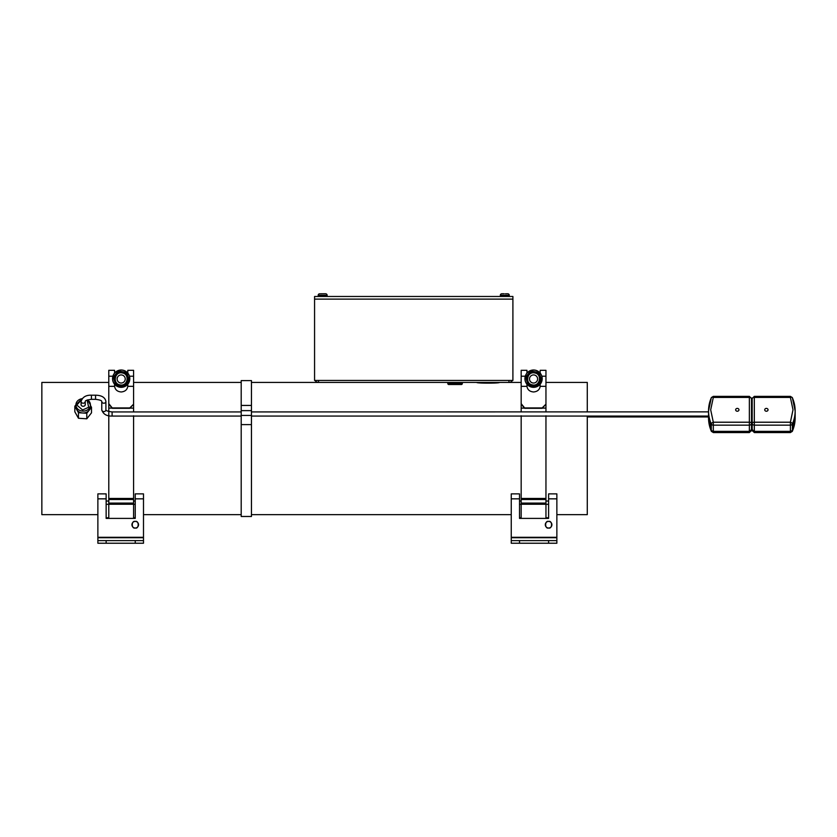 <?xml version="1.0" encoding="UTF-8"?>
<svg xmlns="http://www.w3.org/2000/svg" width="837" height="837" viewBox="0 0 837 837"><rect width="100%" height="100%" fill="white"/><g stroke="black" fill="none" stroke-linecap="round" stroke-linejoin="round"><path stroke-width="1.26" d="M318.531 380.437L318.531 382.425L508.938 382.425L508.938 380.437M512.37 380.437A3.965 3.965 0 0 1 508.938 382.425L521.169 382.425M251.456 382.425L318.531 382.425A3.965 3.965 0 0 1 315.099 380.437M448.444 382.425L447.785 383.084L462.327 383.084L461.668 382.425M462.327 383.848L461.668 384.507L448.444 384.507L447.785 383.848L462.327 383.848L462.327 383.084M512.903 296.476L314.566 296.476L314.566 299.123L512.903 299.123L512.903 296.476M512.903 299.123L512.903 380.437L314.566 380.437L314.566 299.123M319.472 293.797L325.541 293.766L319.472 293.797A1.517 1.517 0 0 0 318.196 295.294L318.196 296.476M325.855 293.787L325.855 293.787A1.517 1.517 0 0 1 327.121 295.294L327.121 296.476M507.996 293.797L507.996 293.797A1.517 1.517 0 0 1 509.262 295.294L500.338 295.294A1.517 1.517 0 0 1 501.604 293.787L501.614 293.797M505.412 293.797L507.682 293.766M509.262 295.294L509.262 296.476L500.338 296.476L500.338 295.294L500.338 296.476M504.188 293.766L501.928 293.766L504.188 293.766M323.27 293.766L325.541 293.766M548.601 528.021C544.678 529.204 544.678 520.237 548.601 521.42C552.525 520.237 552.525 529.204 548.601 528.021M551.907 524.726A3.306 3.306 0 0 1 548.601 528.021A3.306 3.306 0 0 1 545.295 524.726A3.306 3.306 0 0 1 548.601 521.42A3.306 3.306 0 0 1 551.907 524.726M548.601 504.324L545.954 504.324M521.169 504.324L519.515 504.324M556.867 537.731L556.867 543.234L511.25 543.234L511.25 540.618L556.867 540.618L511.25 540.618L511.25 537.731L556.867 537.731L556.867 498.842L548.601 498.842L548.601 518.406L519.515 518.406L519.515 517.779L521.169 517.779M548.601 498.842L548.601 493.882L556.867 493.882L556.867 498.842M545.954 517.779L548.601 517.779L548.601 518.406L519.515 518.406L519.515 493.882L511.25 493.882L511.25 537.731M519.515 501.039L521.169 501.039M545.954 501.039L548.601 501.039M519.515 498.842L511.25 498.842M511.25 537.281L556.867 537.281M135.238 528.021C131.304 529.204 131.304 520.237 135.238 521.42C139.162 520.237 139.162 529.204 135.238 528.021M138.544 524.726A3.306 3.306 0 0 1 135.238 528.021A3.306 3.306 0 0 1 131.932 524.726A3.306 3.306 0 0 1 135.238 521.42A3.306 3.306 0 0 1 138.544 524.726M135.238 504.324L133.585 504.324M108.789 504.324L106.142 504.324M133.585 517.779L135.238 517.779L135.238 518.406L106.142 518.406L106.142 493.882L97.877 493.882L97.877 537.731L143.493 537.731L143.493 543.234L97.877 543.234L97.877 540.618L97.877 543.234M97.877 537.731L97.877 540.618L143.493 540.618L143.493 543.213M143.493 498.842L135.238 498.842L135.238 493.882L143.493 493.882L143.493 537.731M135.238 498.842L135.238 518.406L106.142 518.406L106.142 517.779L108.789 517.779M106.142 501.039L108.789 501.039M133.585 501.039L135.238 501.039M143.493 540.618L97.877 540.618M106.142 498.842L97.877 498.842M97.877 537.281L143.493 537.281M545.954 415.78L545.954 499.501L521.169 499.501L521.169 518.406M545.954 499.501L545.954 518.406M521.169 499.501L521.169 498.444L545.954 498.444M545.954 411.93L545.954 408.111L542.324 408.111L545.954 408.111L545.954 404.177L542.156 408.31L524.632 408.31L521.169 404.03L521.169 408.111L524.475 408.111L521.169 408.111L521.169 411.93M521.169 415.78L521.169 498.444M540.168 373.082L540.168 370.31L545.954 370.31L545.954 376.2L541.842 376.2M526.954 373.082L526.954 370.31L521.169 370.31L521.169 403.664L524.632 407.933L542.146 407.933L545.954 404.177M525.28 376.2L521.169 376.2M540.168 384.246L540.168 386.024A6.612 6.141 180 0 1 540.168 386.328C539.603 389.749 537.406 391.632 533.556 391.967C529.716 391.632 527.519 389.749 526.954 386.328L521.169 386.328M545.954 376.2L545.954 403.811M526.954 386.328A6.612 6.141 180 0 1 526.954 386.024L526.954 384.246M545.954 386.328L540.168 386.328M542.188 378.627L542.188 378.701A8.632 8.632 180 0 0 533.556 370.069A8.632 8.632 180 0 0 524.935 378.701A8.632 8.632 180 0 0 533.556 387.332A8.632 8.632 180 0 0 542.188 378.701C541.675 383.942 538.798 386.82 533.556 387.332C528.325 386.82 525.448 383.942 524.935 378.701L524.935 378.627A8.632 8.632 0 0 1 533.556 370.006A8.632 8.632 0 0 1 542.188 378.627M533.556 383.032A4.049 4.049 0 0 1 529.507 378.983A4.049 4.049 0 0 1 533.556 374.934A4.049 4.049 0 0 1 537.605 378.983A4.049 4.049 0 0 1 533.556 383.032M532.489 384.905C540.147 386.621 542.418 373.972 534.634 372.925C526.975 371.209 524.705 383.859 532.489 384.905M526.755 380.082L525.824 377.613L530.794 371.544L538.84 372.444L530.627 370.99L525.354 377.529L530.627 370.99M527.509 375.551A6.905 6.905 0 0 0 526.651 378.879L526.651 378.899C526.912 382.54 528.817 384.811 532.342 385.7C534.613 386.045 539.133 386.035 540.472 378.899A6.905 6.905 0 0 1 532.342 385.7A6.905 6.905 0 0 1 526.651 378.879A6.905 6.905 0 0 1 534.78 372.099A6.905 6.905 0 0 1 540.472 378.899A6.905 6.905 180 0 0 540.357 377.665L541.769 380.134L538.84 372.339M538.536 372.821L540.357 377.665M539.478 375.311A6.905 6.905 180 0 0 535.91 372.381M530.794 371.544L538.84 372.444L541.769 380.228L536.496 386.663L528.283 385.313L525.824 377.613M528.283 385.313L527.666 382.509M541.298 380.155L539.645 382.174M537.961 384.225L536.496 386.663M536.329 386.223L533.807 385.805M531.118 385.365L528.586 384.947M533.42 371.973A6.905 6.905 180 0 0 529.11 373.605M133.585 415.78L133.585 499.501L108.789 499.501L108.789 518.406M133.585 499.501L133.585 518.406M108.789 499.501L108.789 498.444L133.585 498.444M133.585 411.93L133.585 408.111L129.955 408.111L133.585 408.111L133.585 404.177L129.777 408.31L112.252 408.31L108.789 404.03L108.789 408.111L112.095 408.111L108.789 408.111L108.789 411.522M108.789 412.474L108.789 498.444M127.799 373.082L127.799 370.31L133.585 370.31L133.585 376.2L129.463 376.2M114.575 373.082L114.575 370.31L108.789 370.31L108.789 403.664L112.252 407.933L129.777 407.933L133.585 404.177M112.911 376.2L108.789 376.2M127.799 384.947L127.799 386.024A6.612 6.141 180 0 1 127.789 386.328C127.224 389.749 125.027 391.632 121.187 391.967C117.347 391.632 115.14 389.749 114.585 386.328L108.789 386.328M114.585 386.328A6.612 6.141 180 0 1 114.575 386.024L114.575 384.947M133.585 376.2L133.585 403.811M114.575 386.024L114.575 384.246M127.799 384.246L127.799 386.024M133.585 386.328L127.789 386.328M129.808 378.627L129.808 378.701A8.632 8.632 180 0 0 121.187 370.069A8.632 8.632 180 0 0 112.556 378.701A8.632 8.632 180 0 0 121.187 387.332A8.632 8.632 180 0 0 129.808 378.701C129.296 383.942 126.418 386.82 121.187 387.332C115.945 386.82 113.068 383.942 112.556 378.701L112.556 378.627A8.632 8.632 0 0 1 121.187 370.006A8.632 8.632 0 0 1 129.808 378.627M121.187 383.032A4.049 4.049 0 0 1 117.138 378.983A4.049 4.049 0 0 1 121.187 374.934A4.049 4.049 0 0 1 125.236 378.983A4.049 4.049 0 0 1 121.187 383.032M120.109 384.905C127.779 386.621 130.038 373.972 122.254 372.925C114.596 371.209 112.336 383.859 120.109 384.905M114.376 380.082L113.445 377.613L118.415 371.544L126.46 372.444L118.247 370.99L112.974 377.529L118.247 370.99M115.129 375.551A6.905 6.905 0 0 0 114.271 378.879L114.271 378.899C114.543 382.54 116.437 384.811 119.963 385.7C122.244 386.045 126.753 386.035 128.092 378.899A6.905 6.905 0 0 1 119.963 385.7A6.905 6.905 0 0 1 114.271 378.879A6.905 6.905 0 0 1 122.401 372.099A6.905 6.905 0 0 1 128.092 378.899A6.905 6.905 180 0 0 127.988 377.665L129.4 380.134L126.46 372.339M126.157 372.821L127.988 377.665M127.098 375.311A6.905 6.905 180 0 0 123.531 372.381M118.415 371.544L126.46 372.444L129.4 380.228L124.117 386.663L115.914 385.313L113.445 377.613M115.914 385.313L115.297 382.509M128.929 380.155L127.266 382.174M125.592 384.225L124.117 386.663M123.949 386.223L121.428 385.805M118.739 385.365L116.207 384.947M121.041 371.973A6.905 6.905 180 0 0 116.73 373.605M499.48 382.425L499.469 382.425C500.191 383.388 476.012 383.388 476.734 382.425L476.734 382.425M108.789 382.425L41.85 382.425L41.85 514.65L97.877 514.65M556.867 514.65L587.281 514.65L587.281 416.062M587.281 411.93L587.281 382.425L545.954 382.425M85.238 403.947A2.145 1.852 180 0 1 83.072 406.301A2.145 1.852 180 0 1 81.105 403.947M87.55 399.898A7.24 6.246 180 0 1 90.417 404.867L90.417 406.761A7.24 6.246 180 0 1 90.386 407.326A7.24 6.246 180 0 1 89.151 410.276A7.24 6.246 180 0 1 82.633 412.986A7.24 6.246 180 0 1 76.648 409.471A7.24 6.246 180 0 1 75.926 406.761L75.926 404.867A7.24 6.246 180 0 1 75.958 404.313A7.24 6.246 180 0 1 82.068 398.705M86.797 413.258L78.458 412.725L74.828 406.227L74.828 411.773L78.458 418.259L86.797 418.803L91.505 412.84L91.505 407.305L86.797 413.258L86.797 418.803M78.458 412.725L78.458 418.259M74.828 406.227L75.926 404.836A7.24 6.246 180 0 0 82.518 411.093A7.24 6.246 180 0 0 90.386 405.432A7.24 6.246 180 0 0 90.417 404.867L87.644 399.866M90.417 405.338L91.505 407.305M795.15 417.098L792.357 430.354A2.145 1.015 23.6 0 0 792.398 430.145L792.398 423.951A42.969 37.048 180 0 0 795.15 410.904L792.357 397.648A2.145 1.015 156.4 0 1 792.398 397.847A42.969 37.048 180 0 1 795.15 410.904L795.15 417.098A42.969 37.048 180 0 1 792.398 430.145A2.145 1.852 180 0 1 790.39 431.348L790.39 422.214A2.145 1.015 23.6 0 1 792.398 423.951A2.145 1.852 180 0 1 790.39 425.154L754.325 425.154A2.145 1.852 180 0 1 752.181 423.302L752.181 398.506A2.145 1.088 -0 0 1 752.808 397.732A2.145 1.088 0 0 1 754.325 397.418L754.325 422.214L790.39 422.214L793.005 409.816L790.39 397.418L754.325 397.418L754.325 396.351L790.39 396.351L790.39 397.418A2.145 1.015 156.4 0 1 792.357 397.648L790.39 396.351M768.042 409.816A1.653 1.423 180 0 1 764.736 409.816A1.653 1.423 180 0 1 768.042 409.816M790.39 431.578L792.357 430.354A2.145 1.015 23.6 0 1 792.084 430.626M754.325 431.348L754.325 432.572L790.39 432.572L790.39 431.348L754.325 431.348A2.145 1.852 180 0 1 752.181 429.496L752.181 423.302A2.145 1.088 -0 0 1 754.325 422.214L754.325 431.348M713.312 396.351L749.366 396.351L749.366 397.418L713.312 397.418L713.312 396.351L711.335 397.648L708.541 410.904A42.969 37.048 -0 0 0 711.293 423.951A2.145 1.015 -23.6 0 1 713.312 422.214L710.686 409.816L713.312 397.418A2.145 1.015 -156.4 0 0 711.335 397.648A2.145 1.015 -156.4 0 0 711.293 397.847A42.969 37.048 -0 0 0 708.541 410.904L708.541 415.047M711.607 430.626A2.145 1.015 -23.6 0 1 711.335 430.354A2.145 1.015 -23.6 0 1 711.293 430.145A2.145 1.852 -0 0 0 713.312 431.348L749.366 431.348A2.145 1.852 -0 0 0 751.511 429.496L751.511 398.506L749.366 396.351M735.65 409.816A1.653 1.423 -0 0 0 738.956 409.816A1.653 1.423 -0 0 0 735.65 409.816M708.541 417.506A42.969 37.383 0 0 0 708.541 417.914L711.335 431.275A2.145 0.994 -23.4 0 1 711.293 431.086A42.969 37.383 0 0 1 708.541 417.914L708.541 417.098A42.969 37.048 -0 0 0 711.293 430.145L711.293 423.951A2.145 1.852 -0 0 0 713.312 425.154L749.366 425.154L749.366 422.214L713.312 422.214L713.312 431.641L749.366 431.578M752.181 422.256L751.511 422.256L751.511 417.14L752.181 417.14M749.366 431.641L749.366 425.154A2.145 1.852 -0 0 0 751.511 423.302L751.511 429.496L749.366 431.641L749.366 432.572L713.312 432.572L713.312 431.641L711.335 430.354L708.541 417.098M752.181 411.438L751.511 411.438L751.511 406.709M790.819 431.599A2.145 0.994 23.4 0 0 792.357 431.275A2.145 0.994 23.4 0 0 792.398 431.086A42.969 37.383 180 0 0 795.15 417.914L795.15 411.877M752.181 422.298L752.181 430.427L754.325 432.572M752.181 405.129L752.181 399.375L752.181 405.129M752.181 423.825L752.181 424.39M790.39 431.641L754.325 431.641L752.181 429.496L752.181 430.427A2.145 1.057 180 0 0 752.808 431.17A2.145 1.057 180 0 0 753.206 431.327M708.541 411.877L251.456 411.93M751.511 405.16L751.511 399.375L751.511 405.16L752.181 405.16M713.312 432.572L711.335 431.275A2.145 0.994 -23.4 0 0 712.873 431.599M241.202 448.538L241.202 516.471L251.456 516.471L251.456 424.621L241.202 424.621L241.202 448.538M241.202 415.414L251.456 415.414L251.456 410.632L241.202 410.632L241.202 380.605L251.456 380.605L251.456 410.632L241.202 410.632L241.202 424.621M251.456 415.414L251.456 424.621M327.121 295.294L318.196 295.294M548.601 540.618L548.601 543.234M519.515 543.234L519.515 540.618M135.238 540.618L135.238 543.234M106.142 543.234L106.142 540.618M545.954 504.24L521.169 504.24M521.169 503.1L545.954 503.1M133.585 504.24L108.789 504.24M108.789 503.1L133.585 503.1M87.09 400.076L88.691 407.263L82.591 409.963L76.795 405.056L82.329 398.967M241.202 411.93L112.095 411.93L112.095 416.062C106.592 416.23 103.139 414.148 101.769 409.816L101.769 401.436C101.779 400.557 99.718 399.856 95.564 399.322L91.432 399.322L91.432 395.19L95.564 395.19L95.564 399.322M112.095 411.93C107.952 411.406 105.88 410.695 105.901 409.816A2.061 1.779 180 0 1 101.769 409.816M95.564 395.19C101.654 395.315 105.096 397.397 105.901 401.436A2.061 1.779 180 0 1 101.769 401.436M91.432 395.19C85.929 395.022 82.486 397.104 81.105 401.436A2.061 1.779 -0 0 0 85.238 401.436C85.217 400.557 87.289 399.856 91.432 399.322M751.511 398.506A2.145 1.088 0 0 0 750.883 397.732A2.145 1.088 -0 0 0 749.366 397.418L749.366 422.214A2.145 1.088 -0 0 1 750.883 422.528A2.145 1.088 -0 0 1 751.511 423.302M790.39 432.572L792.357 431.275L795.15 417.914A42.969 37.383 180 0 0 795.15 417.506M749.366 432.572L751.511 430.427A2.145 1.057 180 0 1 750.883 431.17A2.145 1.057 180 0 1 750.486 431.327M241.202 405.432L251.456 405.432M447.785 383.848L447.785 383.084M539.321 372.214L540.168 372.214M527.917 372.099L526.954 372.099M529.507 378.983L529.507 377.895M126.952 372.214L127.799 372.214M115.537 372.099L114.575 372.099M117.138 378.983L117.138 377.895M133.585 382.425L241.202 382.425M143.493 514.65L241.202 514.65M251.456 514.65L511.25 514.65M82.162 398.579L75.926 404.867M81.105 401.436L81.105 404.962M708.96 416.062L251.456 416.062M241.202 416.062L112.095 416.062M105.901 409.816L105.901 401.436M85.238 401.436L85.238 404.962M754.325 396.351L752.181 398.506M708.541 416.962L587.281 416.962M751.511 411.71L752.181 411.71M751.511 423.794L752.181 423.794"/></g></svg>
